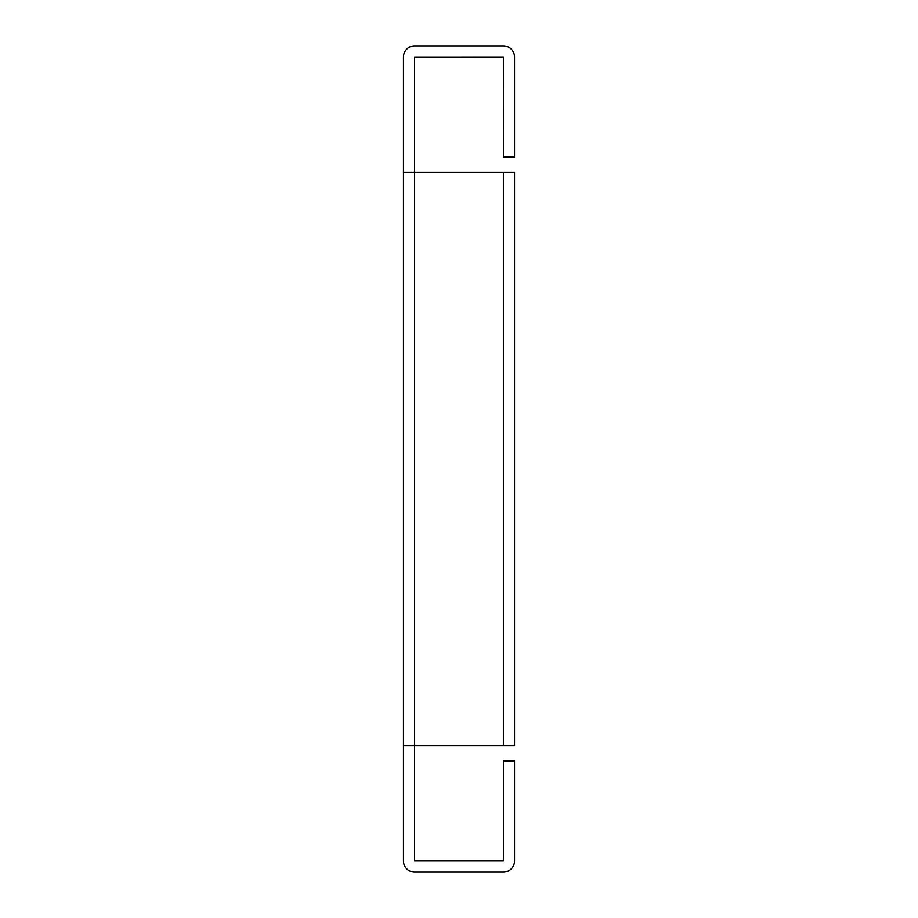 <?xml version="1.0" encoding="UTF-8"?>
<svg xmlns="http://www.w3.org/2000/svg" width="918" height="918" viewBox="0 0 918 918"><rect width="100%" height="100%" fill="white"/><g stroke="black" fill="none" stroke-linecap="round" stroke-linejoin="round"><path stroke-width="1.38" d="M414.58 745.508L414.58 860.946L503.42 860.946L503.42 761.056L514.528 761.056L514.528 860.946A11.154 11.154 0 0 1 503.374 872.1L414.626 872.1A11.154 11.154 0 0 1 403.472 860.946L403.472 172.492L514.528 172.492L514.528 745.508L503.374 745.508L503.374 172.492M403.472 172.492L403.472 57.054A11.154 11.154 0 0 1 414.626 45.9L503.374 45.9A11.154 11.154 0 0 1 514.528 57.054L514.528 156.944L503.42 156.944L503.374 57.008L414.58 57.054L414.58 172.492M403.472 745.508L503.374 745.508M414.626 745.508L414.626 172.492"/></g></svg>
